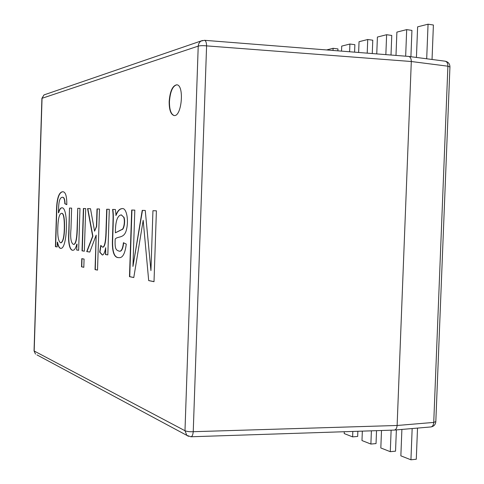 <?xml version="1.0" encoding="UTF-8"?>
<svg xmlns="http://www.w3.org/2000/svg" width="484" height="484" viewBox="0 0 484 484"><rect width="100%" height="100%" fill="white"/><g stroke="black" fill="none" stroke-linecap="round" stroke-linejoin="round"><path stroke-width="0.73" d="M76.823 244.075C75.776 248.238 74.433 250.307 72.794 250.282C69.684 250.379 68.044 242.732 68.71 233.542L69.521 208.053L71.638 208.12L70.973 228.98C70.168 237.783 70.966 242.914 73.368 244.384C75.492 244.62 76.732 239.622 77.077 229.398L77.749 208.314L79.975 208.386L78.638 250.313L76.635 249.998L77.053 244.081L76.635 249.998M72.903 250.282C69.823 250.186 68.28 242.538 68.946 233.312L69.521 208.053M78.638 250.282L76.865 250.004M73.477 244.384L73.592 244.39C75.722 244.626 76.962 239.628 77.307 229.404L77.749 208.314M77.978 208.32L79.975 208.386M84.331 251.178L82.274 250.851L83.629 208.501L85.698 208.568L84.331 251.208L82.038 250.845L83.399 208.495L85.698 208.568M83.817 267.259L81.76 266.841L82.02 258.692M81.524 266.835L81.79 258.65L84.077 259.061L83.811 267.307L81.76 266.841M94.58 231.201L96.685 226.361L97.254 208.931L99.504 209.003L97.52 270.114L95.045 269.606L96.165 235.127L89.806 252.067L86.727 251.583L92.65 236.198L87.574 208.622L90.502 208.719L94.58 231.201L96.449 226.355L97.012 208.925L99.504 209.003M89.818 252.037L86.963 251.589L92.892 236.204L87.81 208.634L90.502 208.719M97.526 270.066L95.287 269.612L96.165 235.127M102.802 247.209L102.923 247.221C105.518 246.713 106.117 237.19 106.25 230.511L106.94 209.239L109.311 209.318L107.829 254.905L105.464 254.53L105.687 247.681C104.774 252.485 103.649 254.929 102.324 255.02L99.68 252.188L100.781 245.4L102.681 247.215C105.276 246.707 105.869 237.184 106.002 230.505L106.698 209.233L109.311 209.318M102.445 255.014L99.922 252.188L100.968 245.739M107.829 254.868L105.706 254.536L105.687 247.681M115.797 215.368C117.533 210.921 119.639 208.677 122.107 208.634C126.282 207.436 129.137 219.712 126.282 230.42C123.904 238.703 117.878 236.011 115.198 238.987C114.641 249.284 116.087 250.137 119.252 251.178C121.339 251.589 122.724 248.758 123.426 242.696L126.263 244.093C125.084 253.562 122.658 258.081 118.985 257.639C114.236 257.96 112.046 252.194 112.409 240.348L112.881 225.786C113.056 217.28 113.347 215.555 112.597 209.421L115.404 209.512L116.045 215.374C117.757 211.006 119.82 208.761 122.234 208.646M123.662 217.134L121.254 214.89C117.346 215.519 115.392 221.49 115.386 232.804L121.708 229.555C123.559 229.821 125.38 221.297 123.662 217.134L121.381 214.896M123.916 217.141C125.634 221.303 123.813 229.827 121.962 229.561L115.386 232.804M119.106 257.639C114.405 257.857 112.258 252.025 112.663 240.143L113.135 225.671C113.304 217.262 113.595 215.537 112.845 209.427L112.597 209.421M112.845 209.427L115.404 209.512M148.691 280.599L143.179 220.287L133.784 277.544L129.482 276.666L131.69 210.026L134.812 210.123L132.943 266.448L142.223 210.358L145.254 210.455L150.929 270.61L152.944 210.703L156.399 210.812L154.015 281.694L148.691 280.599L143.179 220.287M154.015 281.634L148.963 280.599M150.929 270.61L152.944 210.703M153.21 210.709L156.399 210.812M174.222 115.537C171.003 114.399 169.412 109.753 169.442 101.598C170.241 91.482 172.703 85.886 176.835 84.815M169.164 101.573C169.993 91.282 172.504 85.692 176.696 84.797C184.567 84.773 181.772 117.067 174.083 115.531C170.785 114.533 169.146 109.88 169.164 101.573M36.959 354.893L186.818 435.358L190.944 436.768C192.184 436.495 192.947 434.807 193.237 431.698L397.122 425.478L433.737 422.423C433.519 425.115 432.551 426.628 430.833 426.949L394.285 430.082C395.918 429.768 396.862 428.231 397.122 425.478L411.303 61.51L206.589 45.877C206.499 42.531 205.803 40.674 204.496 40.305L200.993 41.067L200.025 41.818L198.652 43.935L198.222 46.113C200.17 45.611 202.959 45.532 206.589 45.877L193.237 431.698C189.625 431.849 186.872 431.528 184.985 430.724L186.818 435.358L188.451 436.326M394.285 430.082L190.944 436.768M204.496 40.305L408.629 56.422C410.353 56.858 411.249 58.552 411.303 61.51M64.311 228.642C64.469 218.278 63.531 213.166 61.486 213.299C59.375 213.837 58.153 218.459 57.82 227.159C57.445 236.38 58.419 241.607 60.748 242.853C62.914 241.806 64.1 237.069 64.311 228.642L64.529 228.648C64.693 218.29 63.749 213.172 61.704 213.305L61.595 213.305M57.166 246.937L55.412 246.658L56.459 213.365C56.471 199.559 58.516 192.354 62.611 191.743C65.479 191.646 66.877 195.953 66.804 204.672L64.82 203.746C64.723 199.329 63.888 197.163 62.321 197.242C59.157 197.859 58.631 202.905 58.425 212.785C59.405 209.415 60.554 207.757 61.861 207.811C68.631 206.704 67.554 248.921 60.827 248.371C59.308 248.359 58.14 246.271 57.318 242.115L57.166 246.937M60.857 242.847L60.972 242.859C63.138 241.806 64.324 237.069 64.529 228.648M57.166 246.907L55.63 246.665L56.67 213.523C56.67 199.777 58.685 192.517 62.72 191.749M58.425 212.785L58.643 212.797C59.599 209.512 60.712 207.854 61.976 207.817M60.936 248.371C59.465 248.256 58.334 246.174 57.535 242.121L57.318 242.115M66.81 204.575L65.044 203.752C64.941 199.341 64.112 197.176 62.539 197.254L62.43 197.254M69.744 208.059L71.638 208.12M119.379 251.178L119.506 251.184C121.581 251.583 122.966 248.794 123.668 242.817M132.943 266.448L142.484 210.371L145.254 210.455M133.79 277.495L129.742 276.666L131.951 210.038L134.812 210.129M352.618 436.877L344.215 433.573L344.287 431.728L344.215 433.573L352.618 436.877L352.824 431.45L352.618 436.877L357.67 436.435L352.618 436.877M357.864 431.286L357.67 436.435L357.864 431.286M390.292 451.687L380.823 447.966L381.501 430.506L380.823 447.966L390.292 451.687L391.126 430.191L390.292 451.687L395.543 451.173L390.292 451.687M396.372 429.907L395.543 451.173L396.372 429.907M410.934 459.8L400.861 455.837L401.889 429.429L400.861 455.837L410.934 459.8L412.162 428.552L410.934 459.8L416.288 459.243L410.934 459.8M417.517 428.092L416.288 459.243L417.517 428.092M326.603 49.943L333.095 48.297L337.959 48.926L337.886 50.838L337.959 48.926L333.095 48.297L333.016 50.451L333.095 48.297L326.603 49.943M341.716 46.107L349.914 44.026L354.875 44.685L354.591 52.151L354.875 44.685L349.914 44.026L349.623 51.764L349.914 44.026L341.716 46.107L341.529 51.122L341.716 46.107M359.043 41.715L367.725 39.506L372.777 40.202L372.269 53.549L372.777 40.202L367.725 39.506L367.211 53.149L367.725 39.506L359.043 41.715L358.638 52.472L359.043 41.715M377.405 37.05L386.619 34.715L391.762 35.441L391.011 55.031L391.762 35.441L386.619 34.715L385.851 54.619L386.619 34.715L377.405 37.05L376.758 53.905L377.405 37.05M396.892 32.107L406.687 29.621L411.932 30.389L410.91 56.719L411.932 30.389L406.687 29.621L405.659 56.186L406.687 29.621L396.892 32.107L395.991 55.424L396.892 32.107M417.619 26.85L428.056 24.2L433.398 25.005L432.043 59.478L433.398 25.005L428.056 24.2L426.694 58.782L428.056 24.2L417.619 26.85L416.428 57.439L417.619 26.85M376.038 443.58L370.889 444.058L361.978 440.555L362.341 431.135L361.978 440.555L370.889 444.058L371.397 430.839L370.889 444.058L376.038 443.58L376.534 430.669L376.038 443.58M433.737 422.423L447.9 66.193L449.932 66.98L435.824 421.582L433.737 422.423M411.303 61.516L447.9 66.193C447.881 63.295 446.962 61.631 445.147 61.19L408.629 56.422M41.902 98.433L34.049 350.894L35.507 354.113L34.049 350.773M202.548 40.462L43.996 94.912L41.908 98.343L198.222 46.113L184.985 430.724L34.182 351.003L42.054 98.264L43.996 94.912L45.399 94.434M430.833 426.949C433.761 426.477 435.418 424.771 435.812 421.83M449.945 66.78C449.775 63.694 448.178 61.825 445.147 61.19"/></g></svg>
